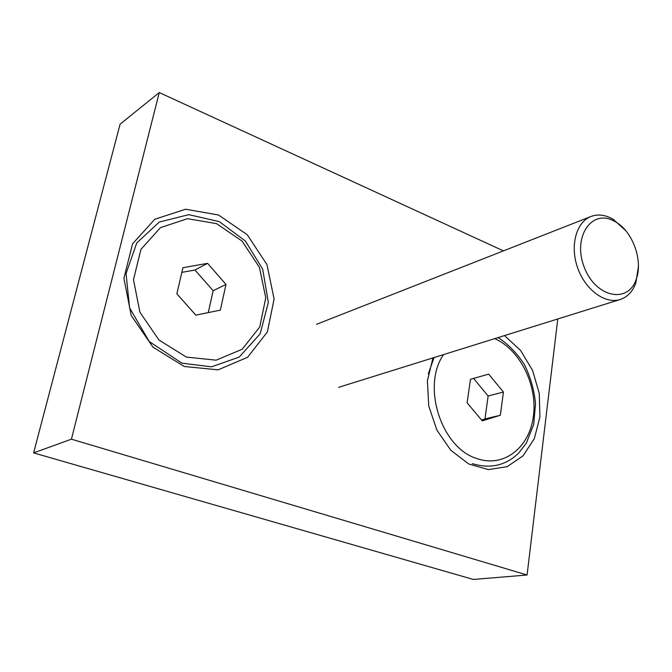 <?xml version="1.0" encoding="UTF-8"?>
<svg xmlns="http://www.w3.org/2000/svg" width="672" height="672" viewBox="0 0 672 672"><rect width="100%" height="100%" fill="white"/><g stroke="black" fill="none" stroke-linecap="round" stroke-linejoin="round"><path stroke-width="1.01" d="M557.777 318.965L527.075 574.997L71.417 439.177L33.6 452.894L120.095 124.186L159.264 92.551L503.429 250.874M71.417 439.177L159.264 92.551M527.075 574.997L473.348 579.449L33.6 452.894M504.496 335.588L520.59 350.448L532.585 370.432L539.263 393.406L539.91 416.951L534.358 438.556L523.085 455.826L507.192 466.662L488.368 469.602L468.787 464.008L450.862 450.332L436.901 430.122L428.728 405.905L427.392 380.764L432.97 357.899M218.501 214.99L247.296 234.78L266.952 264.592L274.1 299.006L267.38 331.926L247.632 357.26L218.098 369.844L184.237 366.484L152.972 347.147L131.225 315.496L123.917 278.326L132.544 243.827L154.812 219.265L185.598 209.227L218.501 214.99M638.392 266.776L635.779 283.29C632.562 291.682 627.354 297.083 620.155 299.502C605.195 304.408 585.295 289.918 577.634 267.826C569.772 245.801 576.206 222.037 590.948 216.502C597.324 214.116 604.044 214.67 611.092 218.156L613.284 219.358L625.666 230.597M613.738 220.886L615.712 221.97C632.974 231.689 643.406 261.349 636.04 279.728C627.715 304.256 595.258 297.2 584.178 267.028C572.426 237.124 591.52 208.824 613.738 220.886M182.935 267.716L207.564 263.34L225.985 284.416L220.349 310.128L195.846 315.143L176.854 293.798L182.935 267.716M181.852 272.378L194.964 270.018L207.564 263.34M194.964 270.018L213.15 290.707L225.985 284.416M213.15 290.707L208.27 312.606M470.484 379.26L488.687 374.136L503.429 392.045L500.338 415.262L482.244 420.882L467.116 402.788L470.484 379.26M473.55 378.395L488.124 396.001L503.429 392.045M488.124 396.001L484.982 418.908L500.338 415.262M484.982 418.908L481.496 419.992M186.362 357.084L216.14 360.175L242.231 349.23L259.745 326.936L265.759 297.856L259.451 267.397L242.038 241.046L216.544 223.633L187.505 218.677L160.448 227.648L140.977 249.337L133.484 279.644L139.919 312.236L158.962 340.024L186.362 357.084M443.554 354.598C421.428 386.098 441.319 448.09 477.044 458.598C503.798 468.031 529.519 447.527 533.392 416.329C537.625 385.241 520.094 349.751 494.718 338.638M590.948 216.502L316.529 324.299M620.155 299.502L338.705 387.307M615.712 221.97L613.284 219.358M636.04 279.728L635.779 283.29M181.961 363.182L149.226 341.502L129.587 307.843L126.05 273.63L136.744 242.995L159.289 222.046L188.798 214.662L219.299 221.617L245.339 240.979L262.668 269.102L268.338 302.442L260.173 333.799L239.224 357.067L211.52 366.828L181.961 363.182M428.299 373.85L434.078 357.554M498.112 337.579C508.376 344.299 517.129 353.287 524.362 364.552C530.468 376.849 534.19 389.886 535.525 403.67L533.694 424.469L526.31 443.176L518.708 453.071C505.672 465.578 490.232 469.098 472.399 463.638"/></g></svg>
